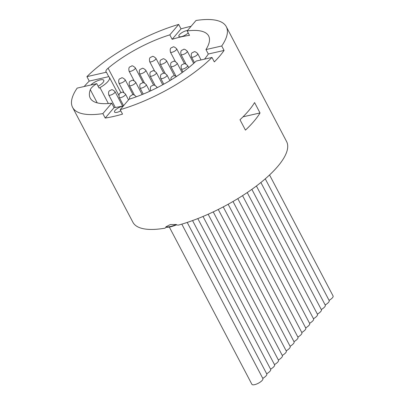 <?xml version="1.0" encoding="UTF-8"?>
<svg xmlns="http://www.w3.org/2000/svg" width="405" height="405" viewBox="0 0 405 405"><rect width="100%" height="100%" fill="white"/><g stroke="black" fill="none" stroke-linecap="round" stroke-linejoin="round"><path stroke-width="0.61" d="M329.078 300.363A6.202 2.03 -27.7 0 0 333.082 295.979L269.548 174.965M325.175 304.95A6.202 2.03 -27.7 0 0 329.184 300.566L265.265 178.823M313.475 318.715A6.202 2.03 -27.7 0 0 317.485 314.331L251.859 189.338M301.776 332.48A6.202 2.03 -27.7 0 0 305.78 328.096L237.811 198.622M290.076 346.24A6.202 2.03 -27.7 0 0 294.081 341.855L223.231 206.904M282.275 355.418A6.202 2.03 -27.7 0 0 286.279 351.034L213.232 211.901M270.57 369.183A6.202 2.03 -27.7 0 0 274.58 364.799L197.817 218.584M266.672 373.769A6.202 2.03 -27.7 0 0 270.682 369.385L192.552 220.573M262.774 378.356A6.202 2.03 -27.7 0 0 266.779 373.972L187.216 222.431M321.276 309.536A6.202 2.03 -27.7 0 0 325.281 305.152L260.881 182.488M317.373 314.128A6.202 2.03 -27.7 0 0 321.383 309.744L256.411 185.986M309.577 323.301A6.202 2.03 -27.7 0 0 313.581 318.917L247.237 192.552M305.674 327.888A6.202 2.03 -27.7 0 0 309.683 323.504L242.554 195.645M297.872 337.066A6.202 2.03 -27.7 0 0 301.882 332.682L233.007 201.493M293.974 341.653A6.202 2.03 -27.7 0 0 297.979 337.269L228.147 204.252M286.173 350.831A6.202 2.03 -27.7 0 0 290.183 346.447L218.26 209.456M278.372 360.005A6.202 2.03 -27.7 0 0 282.381 355.62L208.155 214.24M274.474 364.591A6.202 2.03 -27.7 0 0 278.478 360.207L203.016 216.467M169.331 227.053L251.9 384.325A6.202 2.03 -27.7 0 0 258.334 383.236A6.202 2.03 -27.7 0 0 262.88 378.559L181.81 224.142M176.185 224.937L178.473 225.109A86.797 28.401 -27.7 0 0 257.808 184.918A86.797 28.401 -27.7 0 0 286.598 141.558L226.294 26.7A86.797 28.401 -27.7 0 0 196.025 20.483L187.156 30.917L189.489 35.362A66.871 21.88 -27.7 0 0 172.15 39.305L169.816 34.86L178.686 24.427A86.797 28.401 -27.7 0 0 86.913 76.641L106.404 72.206L108.737 76.656A14.347 4.693 152.3 0 1 109.416 77.345A14.347 4.693 152.3 0 1 99.974 87.586A11.158 3.65 -27.7 0 0 99.088 88.098L96.754 83.653L77.163 88.108A86.797 28.401 -27.7 0 0 72.596 107.396A86.797 28.401 -27.7 0 0 102.865 113.613L111.734 103.179L114.073 107.624A66.871 21.88 -27.7 0 0 123.429 105.877M72.596 107.396L132.896 222.254A86.797 28.401 -27.7 0 0 164.956 228.182L166.268 227.225M176.524 224.79A15.056 4.926 152.3 0 1 165.979 227.19L165.822 226.891A15.056 4.926 -27.7 0 0 176.367 224.497L176.524 224.79M165.827 226.891L170.313 224.552L176.372 224.497M221.732 45.988L224.066 50.433L208.297 54.022L205.958 49.572L221.732 45.988A86.797 28.401 -27.7 0 0 226.294 26.7M224.066 50.433A86.797 28.401 152.3 0 1 214.316 61.904L211.982 57.459L196.207 61.044A66.871 21.88 152.3 0 1 129.073 99.24L120.204 109.669A86.797 28.401 -27.7 0 0 211.982 57.459M120.204 109.669L122.538 114.119A86.797 28.401 152.3 0 1 105.204 118.057L102.865 113.613M84.184 86.513A86.797 28.401 152.3 0 1 89.247 81.086L86.913 76.641M178.686 24.427L181.02 28.871A86.797 28.401 152.3 0 1 191.089 26.29M245.44 130.116L239.993 119.743A86.797 28.401 -27.7 0 0 254.578 102.581L260.025 112.954A86.797 28.401 152.3 0 1 245.44 130.116M260.025 112.954L243.02 116.822M120.817 110.833A5.756 1.883 152.3 0 1 117.07 112.327A5.756 1.883 152.3 0 1 114.509 112.023A5.756 1.883 152.3 0 1 117.161 108.611A5.756 1.883 152.3 0 1 123.155 106.201M188.203 32.911A5.756 1.883 152.3 0 1 181.42 36.627A5.756 1.883 152.3 0 1 178.858 36.318A5.756 1.883 152.3 0 1 181.511 32.911A5.756 1.883 152.3 0 1 187.505 30.502M181.02 28.871L172.15 39.305M98.106 86.23A7.973 2.607 -27.7 0 0 103.771 80.306A7.973 2.607 -27.7 0 0 98.304 80.458A7.973 2.607 -27.7 0 0 90.877 84.989M108.737 76.656L89.247 81.086M114.073 107.624L105.204 118.057M204.505 59.155A66.871 21.88 -27.7 0 0 208.297 54.022M111.734 103.179A66.871 21.88 152.3 0 1 90.239 98.132A66.871 21.88 152.3 0 1 90.31 89.697A11.158 3.65 152.3 0 1 96.754 83.653M106.404 72.206A14.347 4.693 -27.7 0 0 106.363 72.186A7.989 2.612 152.3 0 1 105.958 71.786A7.989 2.612 152.3 0 1 108.094 68.212A66.871 21.88 152.3 0 1 169.816 34.86M187.156 30.917A66.871 21.88 152.3 0 1 208.651 35.964A66.871 21.88 152.3 0 1 205.958 49.572M136.146 96.856A3.544 1.159 -27.7 0 0 136.115 96.522L136.267 96.81M163.777 84.174L160.724 78.357A3.544 1.159 -27.7 0 0 164.4 77.74A3.544 1.159 -27.7 0 0 166.997 75.067L169.918 80.625M182.974 71.994L181.329 68.86A3.544 1.159 -27.7 0 0 185.004 68.243A3.544 1.159 -27.7 0 0 187.606 65.57L188.684 67.625M194.481 62.664L191.469 56.933A3.544 1.159 -27.7 0 0 195.144 56.315A3.544 1.159 -27.7 0 0 197.746 53.642L201.052 59.94M150.837 90.766L150.584 90.285A3.544 1.159 -27.7 0 0 151.237 90.578M156.467 88.042A3.544 1.159 -27.7 0 0 156.856 86.994L157.211 87.662M175.891 75.998L170.864 66.43A3.544 1.159 -27.7 0 0 174.54 65.807A3.544 1.159 -27.7 0 0 177.137 63.134L182.113 72.611M175.365 61.555L170.404 52.098A3.544 1.159 -27.7 0 0 174.079 51.481A3.544 1.159 -27.7 0 0 176.676 48.808L184.523 63.752M186.032 64.071L181.005 54.503A3.544 1.159 -27.7 0 0 184.68 53.88A3.544 1.159 -27.7 0 0 187.282 51.207L193.676 63.388M134.075 80.691L129.053 71.123A3.544 1.159 -27.7 0 0 132.729 70.505A3.544 1.159 -27.7 0 0 135.326 67.832L143.173 82.777M123.935 92.624L118.913 83.05A3.544 1.159 -27.7 0 0 122.588 82.433A3.544 1.159 -27.7 0 0 125.185 79.76L133.032 94.704M154.619 71.083L149.658 61.626A3.544 1.159 -27.7 0 0 153.333 61.008A3.544 1.159 -27.7 0 0 155.93 58.335L163.767 73.254M115.319 107.457L108.773 94.983A3.544 1.159 -27.7 0 0 112.448 94.36A3.544 1.159 -27.7 0 0 115.045 91.687L122.599 106.075M123.586 105.695L119.237 97.413A3.544 1.159 -27.7 0 0 122.912 96.795A3.544 1.159 -27.7 0 0 125.509 94.122L128.532 99.878M134.339 94.937L129.377 85.485A3.544 1.159 -27.7 0 0 133.053 84.863A3.544 1.159 -27.7 0 0 135.65 82.19L142.14 94.552M144.479 83.01L139.517 73.558A3.544 1.159 -27.7 0 0 143.193 72.935A3.544 1.159 -27.7 0 0 145.79 70.262L153.627 85.182M165.225 73.482L160.264 64.031A3.544 1.159 -27.7 0 0 163.939 63.408A3.544 1.159 -27.7 0 0 166.536 60.735L174.383 75.679M155.085 85.409L150.123 75.958A3.544 1.159 -27.7 0 0 153.799 75.335A3.544 1.159 -27.7 0 0 156.396 72.662L162.739 84.746M143.243 94.097L139.983 87.885A3.544 1.159 -27.7 0 0 143.659 87.267A3.544 1.159 -27.7 0 0 146.256 84.594L149.759 91.262M99.974 87.586L108.348 103.528M90.31 89.697L97.225 102.865M108.094 68.212L120.928 92.664M170.9 80.028L170.935 78.266L171.401 77.289L172.727 76.115L174.459 75.679L176.58 76.424M129.559 99.088L129.59 97.291L130.051 96.309L132.308 94.795C132.83 94.107 134.101 94.679 136.115 96.522M160.724 78.357C159.894 73.533 161.838 74.297 163.195 73.335C163.716 72.647 164.987 73.224 166.997 75.067M181.329 68.86C180.498 64.036 182.442 64.805 183.799 63.843C184.321 63.155 185.591 63.727 187.606 65.57M191.469 56.933C190.639 52.108 192.583 52.873 193.939 51.911C194.461 51.222 195.731 51.799 197.746 53.642M150.584 90.285C149.754 85.46 151.698 86.23 153.055 85.268C153.576 84.579 154.847 85.151 156.856 86.994M170.864 66.43C170.034 61.606 171.978 62.37 173.335 61.408C173.856 60.72 175.127 61.297 177.137 63.134M170.404 52.098C169.568 47.274 171.517 48.043 172.869 47.081C173.396 46.393 174.661 46.965 176.676 48.808M181.005 54.503C180.174 49.678 182.118 50.443 183.475 49.481C183.997 48.792 185.267 49.369 187.282 51.207M129.053 71.123C128.223 66.299 130.167 67.063 131.524 66.101C132.045 65.418 133.311 65.99 135.326 67.832M118.913 83.05C118.083 78.226 120.027 78.995 121.384 78.033C121.905 77.345 123.171 77.917 125.185 79.76M149.658 61.626C148.827 56.801 150.771 57.571 152.128 56.609C152.65 55.92 153.92 56.492 155.93 58.335M108.773 94.983C107.943 90.158 109.887 90.922 111.243 89.961C111.765 89.272 113.03 89.849 115.045 91.687M119.237 97.413C118.407 92.588 120.351 93.352 121.708 92.391C122.229 91.702 123.495 92.279 125.509 94.122M129.377 85.485C128.547 80.661 130.491 81.425 131.848 80.463C132.369 79.775 133.635 80.352 135.65 82.19M139.517 73.558C138.687 68.734 140.631 69.498 141.988 68.536C142.509 67.848 143.78 68.425 145.79 70.262M160.264 64.031C159.428 59.206 161.377 59.97 162.729 59.008C163.256 58.32 164.521 58.897 166.536 60.735M150.123 75.958C149.288 71.133 151.237 71.898 152.589 70.936C153.115 70.247 154.381 70.824 156.396 72.662M139.983 87.885C139.148 83.06 141.097 83.825 142.449 82.863C142.97 82.174 144.241 82.752 146.256 84.594M109.416 77.345L118.883 95.372"/></g></svg>
